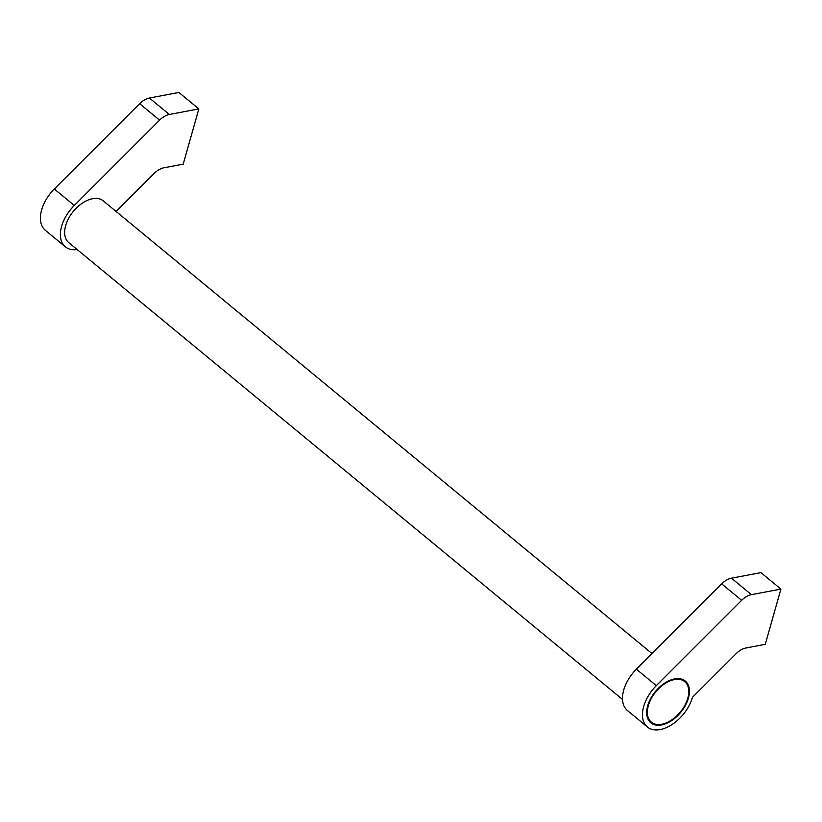 <?xml version="1.0" encoding="UTF-8"?>
<svg xmlns="http://www.w3.org/2000/svg" width="822" height="822" viewBox="0 0 822 822"><rect width="100%" height="100%" fill="white"/><g stroke="black" fill="none" stroke-linecap="round" stroke-linejoin="round"><path stroke-width="1.23" d="M651.99 653.562L103.243 200.856A27.075 16.378 129.5 0 0 92.526 198.719A27.075 16.378 129.5 0 0 68.678 218.282A27.075 16.378 129.5 0 0 68.781 242.634L622.501 699.43M77.165 249.549A32.49 19.656 -50.5 0 1 65.339 246.805A32.49 19.656 -50.5 0 1 74.278 205.469L54.324 188.998A32.49 19.656 129.5 0 0 45.385 230.345L65.339 246.805M656.336 685.64L741.649 600.327A16.245 9.833 -50.5 0 1 751.421 594.655L780.9 589.086L765.261 644.345L745.903 648.003A16.245 9.833 -50.5 0 0 736.122 653.675L692.484 697.313A32.49 19.656 -50.5 0 1 660.251 729.546A32.49 19.656 -50.5 0 1 647.397 726.987A32.49 19.656 -50.5 0 1 656.336 685.64L636.372 669.18A32.49 19.656 129.5 0 0 627.433 710.516L647.397 726.987M648.681 720.339A27.075 16.378 129.5 0 0 649.442 720.596M661.556 724.942A27.075 16.378 -50.5 0 1 650.839 722.805A27.075 16.378 -50.5 0 1 650.726 698.464A27.075 16.378 -50.5 0 1 674.585 678.9A27.075 16.378 -50.5 0 1 685.301 681.037A27.075 16.378 -50.5 0 1 685.414 705.379A27.075 16.378 -50.5 0 1 661.556 724.942M674.389 679.589A26.263 15.885 129.5 0 0 651.25 698.566A26.263 15.885 129.5 0 0 651.353 722.178A26.263 15.885 129.5 0 0 661.751 724.254A26.263 15.885 129.5 0 0 684.89 705.276A26.263 15.885 129.5 0 0 684.788 681.664A26.263 15.885 129.5 0 0 674.389 679.589M682.866 680.082A27.075 16.378 129.5 0 0 682.466 679.383M780.9 589.086L760.946 572.626L731.467 578.185A16.245 9.833 129.5 0 0 721.685 583.867L636.372 669.18M74.278 205.469L159.591 120.156A16.245 9.833 -50.5 0 1 169.363 114.474L198.842 108.915L183.203 164.174L163.845 167.822A16.245 9.833 -50.5 0 0 154.063 173.504L116.097 211.47M198.842 108.915L178.888 92.454L149.409 98.013A16.245 9.833 129.5 0 0 139.637 103.685L54.324 188.998M751.421 594.655L731.467 578.185M741.649 600.327L721.685 583.867M169.363 114.474L149.409 98.013M159.591 120.156L139.637 103.685M648.281 719.651L651.353 722.178M681.715 679.126L684.788 681.664"/></g></svg>
